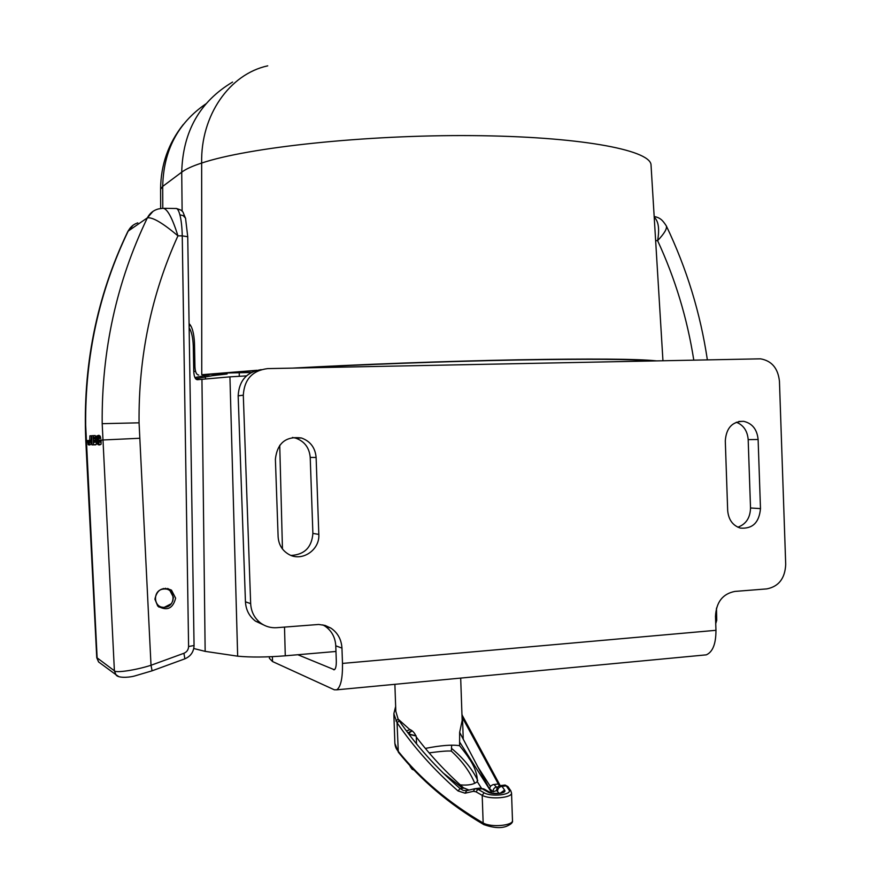 <?xml version="1.0" encoding="UTF-8"?>
<svg xmlns="http://www.w3.org/2000/svg" width="871" height="871" viewBox="0 0 871 871"><rect width="100%" height="100%" fill="white"/><g stroke="black" fill="none" stroke-linecap="round" stroke-linejoin="round"><path stroke-width="1.31" d="M272.373 656.658L272.547 661.546L269.422 658.367L269.368 656.788M272.547 661.546L334.322 689.799L336.718 689.821C340.79 686.969 342.706 678.161 342.488 663.419L715.962 630.31C715.973 643.8 712.75 651.976 706.305 654.85L703.398 655.123M297.828 654.731L334.377 669.745C335.738 668.786 336.38 665.847 336.304 660.937L335.771 645.814C335.259 637.256 331.611 630.669 324.839 626.031L322.814 624.877M263.641 624.953L255.475 621.132C249.269 616.363 245.916 609.929 245.448 601.817L250.663 603.636L243.303 395.184C244.316 379.331 252.438 370.48 267.669 368.607L760.514 358.83C771.728 360.79 778.043 368.281 779.447 381.302L785.707 564.452C785.021 578.409 778.718 586.553 766.807 588.894L734.895 591.42C722.723 593.793 716.256 602.09 715.483 616.33L715.962 630.31M245.448 601.817L238.164 395.837C239.035 380.681 246.711 371.95 261.213 369.62M250.663 603.636C251.142 611.845 254.528 618.356 260.81 623.179C265.59 626.587 270.925 628.089 276.815 627.686L318.732 624.463L325.09 625.432L330.904 628.111C337.741 632.792 341.421 639.456 341.955 648.111L342.488 663.419M318.819 534.402C319.984 550.026 301.823 562.187 288.726 554.348C282.193 550.494 278.666 544.625 278.121 536.776L275.388 459.137C277.283 443.012 285.96 435.968 301.431 437.982C310.359 441.216 315.258 447.716 316.119 457.482L318.819 534.402L312.885 533.411C311.807 547.304 304.534 554.642 291.099 555.448M292.438 437.449L295.672 438.124C304.512 441.325 309.357 447.748 310.218 457.395L312.885 533.411M727.677 510.515L725.293 440.835C726.272 427.879 732.38 421.368 743.616 421.324C752.272 423.328 757.117 429.392 758.118 439.496L760.481 508.599C759.218 522.556 752.522 529.056 740.394 528.098C732.74 525.572 728.504 519.704 727.677 510.515M736.3 422.217C743.496 425.102 747.449 430.905 748.178 439.615L750.519 507.978C750.247 517.81 746.022 524.211 737.857 527.195M335.977 651.464L285.274 655.809C266.559 657.289 250.685 657.42 237.663 656.179L229.933 376.86L197.369 379.712C195.224 379.473 194.015 376.697 193.754 371.384L193.275 345.95C192.927 337.578 191.555 331.503 189.138 327.746M189.116 325.743L190.738 325.721M229.933 376.86L246.46 375.891M237.663 656.179L205.153 651.366L193.765 648.514M204.435 374.922L205.676 378.874M165.599 589.068L165.599 588.252M715.614 620.141L716.746 620.25L715.733 623.571M693.784 360.093C687.252 318.394 675.199 278.578 657.605 240.646C664.323 233.57 667.23 228.648 666.315 225.883C662.385 219.928 660.327 217.848 654.165 216.476M655.634 240.625L657.605 240.646C659.663 228.964 658.53 221.147 654.208 217.195M164.717 607.272C176.356 606.706 175.441 587.653 163.835 589.036C152.153 589.536 153.078 608.709 164.717 607.272M167.689 588.469L169.301 589.406L173.427 597.277L172.763 601.044M154.907 599.172C156.998 589.493 162.518 586.477 171.467 590.124L175.626 598.159C172.915 608.709 166.949 611.333 157.727 606.053L154.907 599.172M187.733 236.727L182.246 235.867C182.05 227.222 181.266 220.211 179.894 214.821C178.631 210.172 177.194 208.071 175.583 208.496L164.184 208.311M88.864 440.933L87.568 440.976L88.864 440.933L89.256 442.762L89.724 440.486L85.794 440.617L96.746 657.594L114.395 670.801L102.19 423.676C101.526 350.501 116.583 281.899 147.373 217.848C152.534 217.01 162.714 222.998 177.945 235.823C151.369 294.409 138.413 356.74 139.066 422.827L151.01 665.27L183.912 653.283C186.884 651.987 188.441 649.733 188.593 646.511L182.246 235.867L177.945 235.823C172.338 218.033 167.417 208.855 163.171 208.289L158.468 208.931C153.448 210.259 149.747 213.232 147.373 217.848L128.2 231.065C99.207 291.437 85.031 356.141 85.663 425.179L97.149 658.291L98.608 661.96L100.731 663.517M89.724 440.486L89.887 435.827L91.379 435.75L91.052 443.96L89.963 444.874L88.232 444.646L87.568 440.976M91.88 440.41L91.869 435.718L95.124 435.554L95.962 437.688L95.287 439.637L96.55 441.891L96.191 444.515L91.912 444.885L91.88 440.41L91.313 440.432M98.151 438.93L98.956 443.96L97.4 443.992L96.735 435.968L98.793 435.315L100.198 436.121L100.829 438.472L99.163 438.538L98.837 437.188L98.042 437.449L98.695 442.305L99.523 442.196L99.468 440.584L101.134 440.541L99.468 440.584M90.388 440.911L89.713 440.933L90.388 440.911L90.497 442.588L91.172 442.316L91.368 436.513M89.049 442.664L89.746 444.624L88.232 444.646M89.604 444.493L88.102 444.515M89.746 444.624L88.287 444.689M90.127 444.841L88.635 444.863M90.072 444.809L88.559 444.831M89.876 444.885L88.788 444.907M89.517 444.939L88.875 444.918M89.789 444.896L89.06 444.939M171.239 603.755L163.345 607.827L158.718 606.956M99.947 437.046L98.75 437.111M100.209 437.046L98.652 437.068M99.664 438.516L99.838 437.1M99.795 437.122L98.782 437.144M101.134 440.552L101.069 444.264L98.565 444.809L97.911 444.145M98.956 443.96L100.132 444.787L98.565 444.809M99.74 444.863L99.022 444.874M99.675 444.874L99.109 444.874M99.904 444.841L98.848 444.863M99.991 444.831L98.75 444.841M100.034 444.765L98.477 444.787M99.751 444.667L98.183 444.689M99.653 444.624L98.096 444.646M99.566 444.569L97.998 444.602M99.468 444.515L97.911 444.548M99.076 444.123L97.4 443.992M99.065 435.358L98.031 437.492M101.036 440.552L100.644 442.446L99.904 440.574M100.307 437.09L100.731 438.472M98.107 436.382L96.572 436.404M98.162 436.219L96.616 436.24M97.966 443.981L97.879 440.693L96.833 439.615L97.291 436.393M97.367 436.643L96.529 436.654M97.302 439.746L96.67 439.757M97.421 439.855L96.681 439.866M98.238 439.942L96.692 439.997M97.726 440.301L96.714 440.323M97.813 440.497L96.735 440.508M94.21 440.334L93.371 440.367L93.426 442.337L94.558 442.087L94.21 440.334L95.745 440.312L94.264 440.345M94.917 440.345L94.972 442.316L93.426 442.337M93.295 437.351L94.199 437.449L94.057 438.744L93.328 438.777L93.295 437.351M95.516 437.296L94.83 437.329L94.863 438.744L95.777 438.581L95.734 437.427L93.981 437.318M94.83 437.329L94.101 437.34M94.863 438.744L93.328 438.777M94.972 442.316L96.093 442.054L95.745 440.312M95.277 435.598L93.371 435.696L93.393 437.34M93.393 438.766L93.415 440.356M93.426 442.12L93.437 444.863L95.723 444.831M93.437 444.863L91.912 444.885M93.371 435.696L91.869 435.718M85.794 440.617C82.56 366.517 96.507 296.935 127.645 231.882L133.121 225.197M100.72 663.506L115.941 674.698L114.395 670.801C115.778 673.163 135.756 670.18 151.01 665.27L152.098 670.812L134.45 676.038C127.699 677.834 117.28 677.976 115.941 674.698L118.674 676.527M151.946 670.866L184.881 658.824L183.912 653.283M162.158 607.816L162.148 607.12M651.116 166.394L650.996 164.401C648.83 149.66 578.279 136.399 471.777 135.615C365.439 134.755 248.42 147.351 201.658 163.051C192.437 166.045 185.795 169.083 181.723 172.175C182.801 131.652 199.764 101.613 232.59 82.059M267.735 65.837C229.563 74.057 200.58 115.299 201.658 163.051L201.756 374.715L256.945 370.284M292.7 368.106C358.961 364.394 446.3 361.16 517.766 359.799C591.387 358.547 637.561 358.896 656.288 360.844M255.791 370.6L208.648 374.367L227.081 373.986L227.091 372.995M227.081 373.986L212.459 375.662L195.605 378.787M651.236 360.942C631.9 359.124 586.793 358.819 515.893 360.039C447.073 361.356 363.283 364.426 298.688 367.987M201.756 374.715L209.214 374.824L194.875 377.524M190.553 325.416L189.595 325.732M189.072 323.587C192.175 326.647 193.972 333.136 194.483 343.043L194.941 366.724C195.213 372.037 196.476 374.813 198.719 375.042M160.678 208.474L160.602 189.268L162.703 186.405L181.723 172.175L182.126 211.294M222.573 373.093L251.24 372.494M468.587 790.171L464.189 788.081L460.084 788.582L458.015 790.922L465.103 793.209L473.367 791.303L474.956 788.68L477.961 789.3L475.991 791.815L473.367 791.303M466.41 790.672L463.274 790.422L460.084 788.582C436.371 767.928 416.077 745.336 399.19 720.796L398.112 719.076L409.446 729.277C412.756 730.649 415.032 733.23 416.294 737.008L416.523 743.812M410.132 729.669L406.441 730.867M393.866 714.547L394.879 743.431C395.162 746.109 395.891 748.243 397.078 749.833L398.047 751.085C420.508 778.957 448.881 802.92 483.155 822.997C491.375 827.722 513.063 825.523 512.486 820.624L512.486 820.362M395.652 706.435L393.844 713.73L397.056 722.778C413.954 747.427 434.27 770.149 458.015 790.922M394.879 684.312L395.826 711.357L398.112 719.076L395.924 721.014M500.248 785.62L498.06 783.987L493.04 784.629L490.841 785.86L489.469 788.407L493.04 791.837L496.644 790.52L499.039 793.285M462.033 716.909L499.333 785.871M496.339 787.036L494.02 784.477M429.153 752.882C440.682 751.314 448.075 750.726 451.341 751.107L451.679 745.13M416.131 736.017L409.098 734.395M499.791 784.847L461.968 714.797M442.882 772.751L462.632 788.266M481.391 788.135L477.275 781.625C473.922 784.499 468.228 785.588 460.204 784.88M425.375 748.407C440.726 745.402 452.136 744.498 459.594 745.707C466.954 755.015 477.722 767.939 477.275 781.625M459.594 745.707L459.648 732.348L489.415 788.876M491.897 793.013L459.997 742.615M474.739 783.258C470.079 771.902 462.272 761.189 451.341 751.107M477.776 780.558C472.659 769.496 463.993 758.848 451.799 748.603M407.966 732.914L411.733 730.704M469.491 759.153L468.282 757.226M484.124 824.772L483.155 822.997L482.196 795.343L484.145 792.795L477.961 789.3L482.164 788.788L488.098 792.12C493.073 795.125 507.379 793.361 504.592 790.095L502.055 786.371C499.333 786.796 497.831 788.364 497.548 791.064M511.527 792.926L511.527 793.1C512.104 797.792 490.417 799.883 482.196 795.343L475.991 791.815M510.635 790.509L508.065 786.807L506.214 785.86L502.055 786.371L500.368 785.598C497.864 786.175 496.622 787.82 496.644 790.52M496.72 786.959C494.238 787.536 493.019 789.17 493.04 791.837M484.145 792.795C491.647 797.313 513.171 794.624 508.904 789.757L506.214 785.86L504.668 785.076L500.781 785.555M508.904 789.757L510.776 790.716L511.538 793.089L512.486 820.624C512.997 822.442 511.081 824.304 506.759 826.187C501.065 828.495 493.422 827.962 483.819 824.597C449.392 804.369 420.889 780.22 398.308 752.152L397.056 722.778L399.19 720.796M475.708 788.593L479.311 788.157L484.581 789.3L489.829 792.251M476.851 788.778L479.594 788.135L481.772 788.832M488.098 792.12L490.46 792.599C491.429 793.862 501.892 793.22 500.847 792.991L500.694 793.318M500.455 793.024L504.592 790.095M490.34 786.415L477.384 766.208M398.417 752.283L394.879 743.431M474.597 788.767L466.704 790.618L465.103 793.209M463.829 788.124C445.963 772.207 430.111 755.168 416.294 737.008M459.648 732.348L462.163 720.48L460.683 678.084M464.189 788.081L468.99 790.073M416.044 735.745L410.23 734.373L408.967 733.034L412.07 730.943M333.626 669.745L334.508 669.668M243.303 395.184L238.164 395.837M341.955 648.111L335.771 645.814M316.119 457.482L310.218 457.395M758.118 439.496L748.178 439.615M760.481 508.599L750.519 507.978M193.275 345.95L194.538 345.939M279.733 445.288L282.454 548.97M284.512 627.076L285.274 655.809M205.153 651.366L201.941 379.233M193.754 371.384L195.561 371.34M179.894 214.821L183.193 215.627L185.534 218.153L187.733 236.705L194.059 645.52L188.593 646.511M185.675 218.61L185.675 218.61C182.072 210.793 184.249 211.065 176.508 208.507M102.19 423.676L139.066 422.827M96.714 440.247L96.137 440.269M139.578 438.276L98.292 440.193M96.746 657.692L98.565 661.916L97.138 658.28M91.259 440.301L89.735 440.378M137.814 222.867C133.481 224.272 130.291 226.993 128.244 231.033M147.341 217.881L153.035 211.326M184.717 658.89L184.881 658.824C190.716 656.298 193.776 651.867 194.059 645.52M205.85 103.889C177.836 123.116 163.465 150.618 162.703 186.405L162.79 208.3M239.264 376.261L239.253 372.744M463.252 739.283L462.501 717.791M476.764 788.745L479.311 788.157M410.11 765.761L412.397 768.211M413.05 769.626L414.193 770.116M255.475 621.132L260.81 623.179M330.904 628.111L324.839 626.031M706.305 654.85L336.718 689.821M301.431 437.982L295.672 438.124M743.616 421.324L738.793 421.477M163.378 588.502L163.378 589.079M707.361 359.821C700.404 313.212 686.729 268.573 666.315 225.883M716.474 608.11L716.746 620.261M169.301 589.406L171.467 590.124M127.895 231.37L130.258 227.875M650.996 164.401L662.951 360.714M183.302 124.466C168.386 143.269 160.819 164.75 160.602 188.898M459.594 788.146L460.149 788.571M479.605 788.135L483.938 788.93M505.169 785.054L507.902 786.589M461.957 714.579L462.272 715.156M414.248 770.171L412.157 769.289L410.132 766.436M408.967 733.034L409.011 734.286"/></g></svg>
